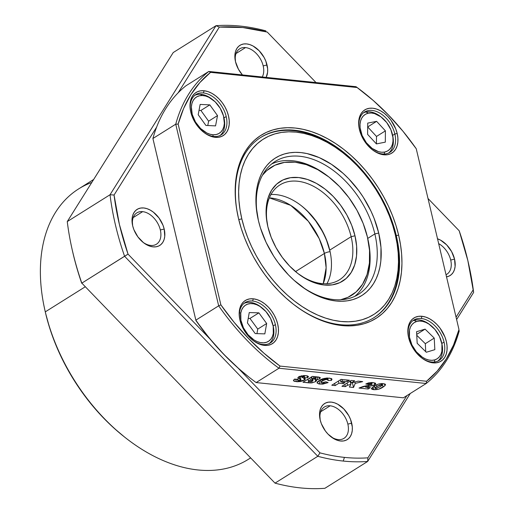 <?xml version="1.0" encoding="UTF-8"?>
<svg xmlns="http://www.w3.org/2000/svg" width="514" height="514" viewBox="0 0 514 514"><rect width="100%" height="100%" fill="white"/><g stroke="black" fill="none" stroke-linecap="round" stroke-linejoin="round"><path stroke-width="0.77" d="M244.028 303.376A23.805 15.709 -122.1 0 1 261.658 307.584A23.805 15.709 57.9 0 0 261.176 307.199A23.805 15.709 57.9 0 0 244.028 303.376M273.127 325.857A23.805 15.709 -122.1 0 1 273.596 335.533A23.805 15.709 57.9 0 0 273.262 326.461L273.005 325.278A21.427 14.141 -122.1 0 1 273.3 333.445L273.197 326.249L270.634 318.59L266.001 311.638L260.007 306.447L256.775 304.776L253.556 303.806L250.472 303.588L247.639 304.127L245.172 305.393L243.154 307.346L241.67 309.91L240.783 312.987A21.427 14.141 -122.1 0 1 262.121 307.944A21.427 14.141 -122.1 0 1 273.005 325.278M239.485 312.91L240.783 312.987L240.886 320.183L243.45 327.836L248.082 334.794L254.077 339.985L257.308 341.656L260.527 342.62L263.611 342.838L266.445 342.305L268.912 341.039L270.929 339.086L272.414 336.522L273.3 333.445A21.427 14.141 -122.1 0 1 254.077 339.985A21.427 14.141 -122.1 0 1 240.783 312.987L239.485 312.91M249.965 318.442L257.752 329.101L256.949 333.631L257.752 329.101L249.965 318.442L248.223 318.391L249.965 318.442L258.876 312.853L249.965 318.442M249.251 312.557L258.876 312.853L266.663 323.512L257.752 329.101L266.663 323.512L264.832 333.875L255.207 333.58L247.42 322.921L249.251 312.557L258.876 312.853L266.663 323.512L264.832 333.875L255.207 333.58L247.42 322.921L249.251 312.557M269.252 343.558A23.805 15.709 57.9 0 0 273.596 335.533A23.805 15.709 -122.1 0 1 269.252 343.558M365.981 111.988A23.805 15.709 -122.1 0 1 381.131 116.999A23.805 15.709 57.9 0 0 380.649 116.607A23.805 15.709 57.9 0 0 365.981 111.988L368.397 113.196A21.427 14.141 -122.1 0 1 381.6 117.353A21.427 14.141 -122.1 0 1 392.478 134.694A21.427 14.141 -122.1 0 1 384.633 152.06L384.254 154.001L384.633 152.06L387.286 151.129L389.528 149.49L391.263 147.197L392.439 144.35L392.998 141.048L392.921 137.424L390.916 129.772L386.714 122.55L380.958 116.864L374.526 113.581L371.365 113.009L368.397 113.196L365.75 114.121L363.507 115.766L361.766 118.053L360.597 120.906L360.038 124.202L360.108 127.825L362.119 135.484L366.321 142.699L372.078 148.385L378.51 151.675L381.671 152.247L384.633 152.06A21.427 14.141 -122.1 0 1 362.119 135.484A21.427 14.141 -122.1 0 1 368.397 113.196L365.981 111.988A23.805 15.709 57.9 0 0 363.507 112.784A23.805 15.709 -122.1 0 1 365.981 111.988M392.6 135.272A23.805 15.709 -122.1 0 1 388.725 152.973A23.805 15.709 57.9 0 0 392.741 135.869L392.478 134.694M376.505 136.454L376.434 143.907L376.505 136.454L367.709 126.932L376.505 136.454L385.416 130.864L376.505 136.454M367.709 126.932L376.621 121.343L385.416 130.864L385.314 142.147L376.415 143.914L367.619 134.392L367.722 123.109L376.621 121.343L367.69 126.939M367.619 134.392L367.722 123.109L376.621 121.343L385.416 130.864L385.314 142.147L376.415 143.914L367.619 134.392M430.783 325.413A21.427 14.141 -122.1 0 1 441.661 342.754A21.427 14.141 -122.1 0 1 434.799 359.877L437.318 358.688L439.386 356.806L440.928 354.307L441.892 351.287L441.931 344.149L439.496 336.49L434.966 329.468L429.023 324.148L425.798 322.4L422.572 321.353L419.469 321.051L416.603 321.501L414.072 320.318L416.603 321.501A21.427 14.141 -122.1 0 1 430.783 325.413L429.832 324.668A23.805 15.709 57.9 0 0 414.072 320.318A23.805 15.709 -122.1 0 1 430.314 325.054M441.783 343.326A23.805 15.709 -122.1 0 1 437.909 361.034A23.805 15.709 57.9 0 0 441.924 343.937L441.661 342.754M434.799 359.877L434.452 361.984L434.799 359.877A21.427 14.141 -122.1 0 1 411.9 344.888A21.427 14.141 -122.1 0 1 416.603 321.501L414.085 322.689L412.016 324.565L410.468 327.065L409.51 330.091L409.472 337.223L411.9 344.888L416.436 351.91L422.379 357.224L425.598 358.978L428.824 360.025L431.933 360.327L434.799 359.877M425.316 343.686L425.74 351.698L425.316 343.686L416.751 335.269L425.316 343.686L434.227 338.09L425.316 343.686M416.706 334.383L425.091 329.121L434.227 338.09L434.838 349.661L426.305 352.257L417.175 343.281L416.565 331.716L425.091 329.121L416.706 334.383M417.175 343.281L416.565 331.716L425.091 329.121L434.227 338.09L434.838 349.661L426.305 352.257L417.175 343.281M414.072 320.318A23.805 15.709 57.9 0 0 412.691 320.845A23.805 15.709 -122.1 0 1 414.072 320.318M269.362 197.877L290.699 205.356L308.349 221.29L319.22 238.682L324.398 253.466A5.603 1.927 -13.3 0 1 330.091 251.68A5.603 1.927 166.7 0 0 324.398 253.466L295.511 271.598L324.398 253.466L326.127 267.813L323.21 283.689A56.013 36.969 -122.1 0 0 324.398 253.466A56.013 36.969 -122.1 0 0 269.362 197.877M367.658 461.456L367.889 457.826A235.251 155.267 -122.1 0 1 344.419 457.383L343.243 461.058A238.053 157.117 57.9 0 0 367.658 461.456A238.053 157.117 -122.1 0 1 343.243 461.058A238.053 157.117 -122.1 0 1 317.793 456.291L275.022 483.134L81.803 283.098A238.053 157.117 -122.1 0 1 72.763 252.156A238.053 157.117 -122.1 0 1 71.697 247.472A238.053 157.117 -122.1 0 1 67.263 221.585L173.231 52.544L67.263 221.585A238.053 157.117 57.9 0 0 72.763 252.156L73.052 253.492L72.763 252.156A238.053 157.117 57.9 0 0 81.803 283.098L275.022 483.134A238.053 157.117 57.9 0 0 324.887 488.3A238.053 157.117 -122.1 0 1 275.022 483.134L317.793 456.291L319.978 452.86L237.892 367.876L319.978 452.86L317.793 456.291A238.053 157.117 57.9 0 0 343.243 461.058L344.419 457.383A235.251 155.267 -122.1 0 1 319.978 452.86A235.251 155.267 57.9 0 0 344.419 457.383A235.251 155.267 57.9 0 0 367.889 457.826L367.658 461.456L410.256 393.506L367.658 461.456L324.887 488.3L367.658 461.456M330.329 436.27A18.485 12.201 57.9 0 0 338.161 439.566A18.485 12.201 57.9 0 0 347.856 424.101L351.711 423.195A21.286 14.045 -122.1 0 1 347.393 439.509A21.286 14.045 -122.1 0 1 330.9 436.733A21.286 14.045 -122.1 0 1 320.19 419.932A21.286 14.045 -122.1 0 1 320.093 419.514A21.286 14.045 -122.1 0 1 331.524 402.134A21.286 14.045 -122.1 0 1 351.711 423.195L347.856 424.101A18.485 12.201 57.9 0 0 330.174 405.797A18.485 12.201 57.9 0 0 320.261 420.234A18.485 12.201 -122.1 0 1 324.34 407.024A18.485 12.201 -122.1 0 1 330.174 405.797A18.485 12.201 -122.1 0 1 347.856 424.101A18.485 12.201 -122.1 0 1 343.994 438.339A18.485 12.201 -122.1 0 1 338.161 439.566A18.485 12.201 -122.1 0 1 330.322 436.27M160.336 229.957A18.485 12.201 57.9 0 0 142.654 211.652A18.485 12.201 57.9 0 0 132.74 226.089A18.485 12.201 -122.1 0 1 136.82 212.88A18.485 12.201 -122.1 0 1 142.654 211.652A18.485 12.201 -122.1 0 1 160.336 229.957A18.485 12.201 -122.1 0 1 156.468 244.195A18.485 12.201 -122.1 0 1 150.634 245.422A18.485 12.201 -122.1 0 1 142.802 242.126A18.485 12.201 57.9 0 0 150.634 245.422A18.485 12.201 57.9 0 0 160.336 229.957L164.191 229.051L160.336 229.957M132.663 225.787A21.286 14.045 -122.1 0 1 132.567 225.37A21.286 14.045 -122.1 0 1 144.004 207.99A21.286 14.045 -122.1 0 1 164.191 229.051A21.286 14.045 -122.1 0 1 159.867 245.364A21.286 14.045 -122.1 0 1 143.38 242.589A21.286 14.045 -122.1 0 1 132.663 225.787L132.104 218.469L132.766 215.257L134.032 212.513L135.85 210.342L138.15 208.832L140.842 208.029L143.83 207.971L146.991 208.665L150.21 210.078L153.365 212.16L158.98 217.975L162.989 225.228L164.191 229.051L164.75 236.369L164.088 239.582L162.822 242.325L161.004 244.497L158.704 246.007L156.012 246.81L153.024 246.868L149.863 246.174L146.644 244.76L143.49 242.679L137.874 236.864L133.865 229.61L132.663 225.787M263.181 65.895A18.485 12.201 57.9 0 0 245.499 47.59A18.485 12.201 57.9 0 0 235.585 62.027A18.485 12.201 -122.1 0 1 239.665 48.817A18.485 12.201 -122.1 0 1 245.499 47.59A18.485 12.201 -122.1 0 1 263.181 65.895A18.485 12.201 -122.1 0 1 262.249 76.984A18.485 12.201 57.9 0 0 263.181 65.895L267.036 64.989L263.181 65.895M235.508 61.725A21.286 14.045 -122.1 0 1 235.418 61.307A21.286 14.045 -122.1 0 1 246.848 43.934A21.286 14.045 -122.1 0 1 267.036 64.989A21.286 14.045 -122.1 0 1 266.162 77.389L267.595 72.307L267.633 68.754L265.834 61.166L264.08 57.427L259.172 50.764L253.061 46.016L249.843 44.602L246.675 43.915L243.687 43.966L240.995 44.769L238.695 46.279L236.877 48.451L235.611 51.194L234.949 54.407L235.508 61.725A21.286 14.045 -122.1 0 0 242.435 74.935L238.47 69.294L235.508 61.725M450.701 260.039A18.485 12.201 57.9 0 0 438.673 243.623A18.485 12.201 -122.1 0 1 450.701 260.039A18.485 12.201 -122.1 0 1 446.839 274.277A18.485 12.201 -122.1 0 1 446.024 274.727A18.485 12.201 57.9 0 0 450.701 260.039L454.556 259.133L450.701 260.039M437.536 238.804A21.286 14.045 -122.1 0 1 454.556 259.133A21.286 14.045 -122.1 0 1 446.531 276.866M320.697 411.746L330.174 405.797L320.697 411.746M133.177 217.602L142.654 211.652L133.177 217.602M236.022 53.54L245.499 47.59L236.022 53.54M71.697 247.472L71.999 248.86A235.251 155.267 57.9 0 0 73.052 253.492A235.251 155.267 57.9 0 0 81.694 283.214L124.574 256.255A238.053 157.117 -122.1 0 1 110.035 194.742L67.263 221.585L110.035 194.742L114.057 195.031L156.616 127.138L114.057 195.031L110.035 194.742A238.053 157.117 57.9 0 0 124.574 256.255L317.793 456.291L124.574 256.255L128.031 254.134A235.251 155.267 -122.1 0 1 114.057 195.031L119.389 224.412L128.031 254.134L81.694 283.214A235.251 155.267 57.9 0 1 73.052 253.492A235.251 155.267 57.9 0 1 71.851 248.166M250.472 457.948A159.636 105.357 -122.1 0 1 125.654 437.902A159.636 105.357 -122.1 0 1 45.296 311.857L85.183 286.825L45.296 311.857A159.636 105.357 57.9 0 0 248.371 459.317L250.504 457.98M44.859 309.981L45.585 313.193A156.834 103.513 57.9 0 0 124.536 437.022L125.654 437.902M93.664 179.476L78.661 188.889A159.636 105.357 57.9 0 0 45.296 311.857A159.636 105.357 -122.1 0 1 44.577 308.715L44.885 310.103A156.834 103.513 57.9 0 0 45.585 313.193L49.466 327.296L54.426 341.373L60.421 355.302L67.392 368.936L75.269 382.153L83.981 394.823L93.439 406.818L103.558 418.03L114.23 428.348L124.568 437.048M44.577 308.715A159.636 105.357 -122.1 0 1 91.794 182.451M216.002 25.7A238.053 157.117 -122.1 0 1 265.866 30.866A238.053 157.117 57.9 0 0 216.002 25.7L110.035 194.742L216.002 25.7L219.33 27.094A235.251 155.267 -122.1 0 1 267.241 32.061L316.02 82.555L267.241 32.061L242.807 27.538L219.33 27.094L216.002 25.7L173.231 52.544L216.002 25.7M469.044 265.866A238.053 157.117 -122.1 0 1 473.625 292.415L456.618 319.541L473.625 292.415L473.163 289.89L456.059 317.177L473.163 289.89L473.625 292.415A238.053 157.117 57.9 0 0 469.192 266.528L468.89 265.14A235.251 155.267 -122.1 0 1 473.163 289.89L467.83 260.508L459.195 230.786A235.251 155.267 -122.1 0 1 468.89 265.14M178.127 92.835L219.33 27.094L178.127 92.835M210.117 339.118L128.031 254.134L210.117 339.118M406.889 395.619L367.889 457.826L406.889 395.619M428.008 198.5L459.195 230.786L428.008 198.5M320.19 419.932L319.624 412.613L320.293 409.401L321.552 406.658L323.37 404.486L325.67 402.976L328.369 402.173L331.35 402.115L334.518 402.809L337.737 404.222L343.847 408.971L348.755 415.633L350.516 419.373L352.308 426.961L352.27 430.514L351.608 433.726L350.349 436.47L348.531 438.641L346.23 440.151L343.532 440.954L340.544 441.006L337.383 440.318L334.164 438.905L328.054 434.157L325.394 431.008L321.385 423.754L320.19 419.932M437.363 238.747L440.582 240.16L446.692 244.908L451.6 251.571L454.556 259.133L455.115 266.451L454.453 269.664L453.194 272.407L451.376 274.579L449.075 276.089L446.377 276.892M212.937 99.883A21.427 14.141 -122.1 0 1 223.821 117.218A21.427 14.141 -122.1 0 1 213.226 134.784L216.176 134.546L218.803 133.563L221.007 131.873L222.71 129.541L223.841 126.656L224.355 123.328L223.487 115.868L220.243 108.306L215.115 101.778L208.877 97.294L205.639 96.041L202.49 95.527L200.376 94.293L202.49 95.527A21.427 14.141 -122.1 0 1 212.937 99.883L211.993 99.138A23.805 15.709 57.9 0 0 200.376 94.293A23.805 15.709 -122.1 0 1 212.475 99.523M223.943 117.796A23.805 15.709 -122.1 0 1 220.069 135.497A23.805 15.709 57.9 0 0 224.078 118.4L223.821 117.218M213.226 134.784L212.777 136.326L213.226 134.784A21.427 14.141 -122.1 0 1 192.23 114.436A21.427 14.141 -122.1 0 1 202.49 95.527L199.541 95.765L196.913 96.741L194.71 98.431L193.007 100.763L191.876 103.655L191.362 106.976L192.23 114.436L195.474 122.004L200.601 128.526L206.84 133.017L210.078 134.263L213.226 134.784M208.607 121.188L207.784 125.525L208.607 121.188L200.903 110.459L208.607 121.188L217.518 115.599L208.607 121.188M199.021 110.375L200.903 110.459L209.815 104.869L217.518 115.599L215.565 125.885L205.902 125.442L198.198 114.712L200.152 104.426L209.815 104.869L200.903 110.459L199.021 110.375M198.198 114.712L200.152 104.426L209.815 104.869L217.518 115.599L215.565 125.885L205.902 125.442L198.198 114.712M200.376 94.293A23.805 15.709 57.9 0 0 194.845 95.315A23.805 15.709 -122.1 0 1 200.376 94.293M271.668 163.96A78.417 51.753 -122.1 0 1 292.717 160.753A78.417 51.753 57.9 0 0 271.668 163.96M367.921 239.267A78.417 51.753 -122.1 0 1 354.763 296.36A78.417 51.753 57.9 0 0 368.075 239.954L367.773 238.567A75.616 49.909 -122.1 0 1 340.57 299.765L347.952 297.323L356.125 291.939L362.576 284.229L367.067 274.482L369.418 263.072L369.54 250.446L367.433 237.076A75.616 49.909 -122.1 0 1 367.773 238.567M330.142 251.899A58.814 38.82 57.9 0 0 330.039 251.449L329.744 250.112A56.013 36.969 -122.1 0 1 329.994 251.217A56.013 36.969 -122.1 0 1 326.943 283.696A56.013 36.969 57.9 0 0 329.744 250.112L351.133 236.691A56.013 36.969 57.9 0 0 298.281 181.307A56.013 36.969 57.9 0 0 267.775 226.308A56.013 36.969 -122.1 0 1 279.873 184.95A56.013 36.969 -122.1 0 1 351.133 236.691L354.988 235.791A58.814 38.82 -122.1 0 1 343.05 280.869A58.814 38.82 -122.1 0 1 297.484 273.197A58.814 38.82 -122.1 0 1 267.878 226.764A58.814 38.82 -122.1 0 1 267.614 225.607A58.814 38.82 -122.1 0 1 299.199 177.6A58.814 38.82 -122.1 0 1 354.988 235.791L351.133 236.691L329.744 250.112A56.013 36.969 57.9 0 0 270.974 194.51A56.013 36.969 -122.1 0 1 301.551 205.889A56.013 36.969 -122.1 0 1 329.744 250.112L330.039 251.449A58.814 38.82 57.9 0 0 300.998 205.459M351.133 236.691A56.013 36.969 -122.1 0 1 339.426 279.841A56.013 36.969 -122.1 0 1 296.919 272.748A56.013 36.969 57.9 0 0 339.966 279.487A56.013 36.969 57.9 0 0 351.133 236.691M367.433 237.076L363.173 223.487L356.922 210.2L348.922 197.723L339.484 186.531L328.966 177.06L317.774 169.671L306.344 164.653L295.1 162.193L284.493 162.392L274.913 165.232L266.74 170.616L262.429 175.255A75.616 49.909 -122.1 0 1 329.371 177.375A75.616 49.909 -122.1 0 1 367.433 237.076M267.878 226.764L266.239 216.368L266.336 206.544L268.16 197.672L271.655 190.09L276.673 184.096L283.028 179.906L290.481 177.696L298.73 177.548L307.475 179.457L316.367 183.363L325.073 189.107L333.252 196.476L340.589 205.176L346.815 214.884L351.672 225.222L354.988 235.791L356.626 246.187L356.536 256.004L354.705 264.877L351.21 272.459L346.192 278.459L339.838 282.642L332.385 284.852L324.135 285.007L315.39 283.092L306.498 279.192L297.799 273.442L289.613 266.079L282.276 257.373L276.057 247.671L271.193 237.333L267.878 226.764M308.297 212.134L315.641 220.834L321.86 230.542M326.724 240.88L330.039 251.449M328.812 176.938A78.417 51.753 57.9 0 0 328.253 176.495A78.417 51.753 57.9 0 0 292.717 160.753A78.417 51.753 -122.1 0 1 328.812 176.938M396.307 235.637A106.424 70.238 57.9 0 0 295.531 130.357A106.424 70.238 57.9 0 0 238.111 216.799A106.424 70.238 -122.1 0 1 260.919 137.328A106.424 70.238 -122.1 0 1 396.307 235.637L395.607 236.08L396.307 235.637A106.424 70.238 -122.1 0 1 374.064 317.613A106.424 70.238 -122.1 0 1 292.582 303.601A106.424 70.238 57.9 0 0 374.828 317.125A106.424 70.238 57.9 0 0 396.307 235.637L398.62 235.097L396.307 235.637M238.502 218.508A108.107 71.35 -122.1 0 1 238.021 216.381A108.107 71.35 -122.1 0 1 296.077 128.134A108.107 71.35 -122.1 0 1 398.62 235.097A108.107 71.35 -122.1 0 1 376.672 317.954A108.107 71.35 -122.1 0 1 292.922 303.864A108.107 71.35 -122.1 0 1 238.502 218.508L236.601 208.87L235.489 199.4L235.174 190.199L235.663 181.346L236.948 172.929L239.023 165.039L241.863 157.734L245.441 151.103L249.727 145.199L254.674 140.078L260.232 135.792L266.355 132.387L272.979 129.888L280.046 128.32L287.48 127.703L295.216 128.037L303.176 129.329L311.285 131.558L319.457 134.7L327.63 138.735L335.713 143.612L343.628 149.291L351.306 155.723L358.663 162.829L365.634 170.558L372.155 178.827L378.163 187.559L383.592 196.669L388.398 206.069L392.529 215.668L395.947 225.376L398.62 235.097L400.522 244.735L401.64 254.205L401.948 263.406L401.46 272.259L400.175 280.676L398.099 288.566L395.26 295.871L391.681 302.502L387.395 308.406L382.455 313.527L376.89 317.813L370.767 321.218L364.143 323.717L357.076 325.285L349.642 325.902L341.906 325.568L333.946 324.276L325.837 322.047L317.665 318.905L309.492 314.87L301.41 309.993L293.494 304.314L285.823 297.882L278.459 290.776L271.488 283.047L264.967 274.778L258.96 266.046L253.53 256.936L248.725 247.536L244.593 237.937L241.175 228.229L238.502 218.508M213.715 136.454A23.805 15.709 57.9 0 0 226.199 116.53A23.805 15.709 57.9 0 0 203.428 92.957L204.135 90.753A25.488 16.821 -122.1 0 1 228.512 115.991A25.488 16.821 -122.1 0 1 215.148 137.322L213.715 136.454A23.805 15.709 -122.1 0 1 203.255 131.931A23.805 15.709 57.9 0 0 213.715 136.454L215.148 137.322A25.488 16.821 -122.1 0 1 203.595 132.201A25.488 16.821 -122.1 0 1 190.655 111.577A25.488 16.821 -122.1 0 1 204.135 90.753L203.428 92.957A23.805 15.709 -122.1 0 1 226.199 116.53L223.976 117.931L226.199 116.53A23.805 15.709 -122.1 0 1 221.226 134.867A23.805 15.709 -122.1 0 1 213.715 136.454M394.861 134.006A23.805 15.709 57.9 0 0 372.444 110.471A23.805 15.709 57.9 0 0 359.408 129.477A23.805 15.709 -122.1 0 1 364.574 112.013A23.805 15.709 -122.1 0 1 394.861 134.006L392.632 135.4L394.861 134.006A23.805 15.709 -122.1 0 1 389.882 152.343A23.805 15.709 -122.1 0 1 371.911 149.407A23.805 15.709 57.9 0 0 390.152 152.17A23.805 15.709 57.9 0 0 394.861 134.006L397.174 133.467L394.861 134.006M359.427 129.554A25.488 16.821 -122.1 0 1 359.312 129.053A25.488 16.821 -122.1 0 1 372.997 108.248A25.488 16.821 -122.1 0 1 397.174 133.467A25.488 16.821 -122.1 0 1 392.002 152.999A25.488 16.821 -122.1 0 1 372.252 149.677A25.488 16.821 -122.1 0 1 359.427 129.554L358.714 125.05L358.753 120.79L359.549 116.948L361.059 113.665L363.237 111.063L365.994 109.251L369.219 108.293L372.798 108.223L376.582 109.052L380.437 110.748L384.209 113.234L387.755 116.427L390.936 120.199L395.735 128.885L397.174 133.467L397.881 137.97L397.842 142.224L397.052 146.072L395.536 149.356L393.358 151.951L390.608 153.77L387.376 154.727L383.804 154.791L380.013 153.962L376.158 152.272L372.387 149.78L368.846 146.593L365.666 142.821L362.968 138.613L360.86 134.135L359.427 129.554M431.554 361.991A23.805 15.709 57.9 0 0 444.045 342.067A23.805 15.709 57.9 0 0 421.274 318.494L421.981 316.283A25.488 16.821 -122.1 0 1 446.358 341.527A25.488 16.821 -122.1 0 1 432.987 362.852L431.554 361.991A23.805 15.709 -122.1 0 1 421.094 357.468A23.805 15.709 57.9 0 0 431.554 361.991L432.987 362.852A25.488 16.821 -122.1 0 1 421.435 357.738A25.488 16.821 -122.1 0 1 408.495 337.113A25.488 16.821 -122.1 0 1 421.981 316.283L421.274 318.494A23.805 15.709 -122.1 0 1 444.045 342.067L441.822 343.461L444.045 342.067A23.805 15.709 -122.1 0 1 439.065 360.404A23.805 15.709 -122.1 0 1 431.554 361.991M262.898 344.515A23.805 15.709 57.9 0 0 275.382 324.591A23.805 15.709 57.9 0 0 252.612 301.018L253.318 298.814A25.488 16.821 -122.1 0 1 277.695 324.051A25.488 16.821 -122.1 0 1 264.331 345.382L262.898 344.515A23.805 15.709 -122.1 0 1 252.438 339.992A23.805 15.709 57.9 0 0 262.898 344.515L264.331 345.382A25.488 16.821 -122.1 0 1 252.779 340.262A25.488 16.821 -122.1 0 1 239.839 319.637A25.488 16.821 -122.1 0 1 253.318 298.814L252.612 301.018A23.805 15.709 -122.1 0 1 275.382 324.591L273.159 325.992L275.382 324.591A23.805 15.709 -122.1 0 1 270.409 342.928A23.805 15.709 -122.1 0 1 262.898 344.515M190.745 112.001A23.805 15.709 -122.1 0 1 195.918 94.544A23.805 15.709 -122.1 0 1 203.428 92.957A23.805 15.709 57.9 0 0 190.745 112.001M408.591 337.537A23.805 15.709 -122.1 0 1 413.757 320.074A23.805 15.709 -122.1 0 1 421.274 318.494A23.805 15.709 57.9 0 0 408.591 337.537M239.929 320.061A23.805 15.709 -122.1 0 1 245.101 302.605A23.805 15.709 -122.1 0 1 252.612 301.018A23.805 15.709 57.9 0 0 239.929 320.061M375.503 388.52C374.732 388.051 375.207 387.37 376.942 386.489L381.427 384.793L382.037 385.082L379.974 386.856L375.503 388.52L375.034 387.929L377.404 386.207L379.801 385.005L381.677 384.832L381.941 385.391L380.431 386.567L376.1 388.52L374.937 388.25L374.391 385.93M313.572 379.094L312.204 378.953L313.778 377.963L315.904 378.278L314.607 379.101L312.204 378.953L311.69 376.794L312.204 378.953L313.778 377.963L313.431 376.505L313.778 377.963L315.166 378.105L314.825 376.653L315.686 378.722L313.572 379.094M310.25 381.407L308.567 381.234L310.385 380.09L312.955 380.463L312.75 380.983L311.471 381.414L308.567 381.234L308.053 379.075L308.567 381.234L310.385 380.09L309.871 377.938L310.385 380.09L312.062 380.264L311.304 377.038L312.062 380.264L312.75 380.983L310.25 381.407M376.942 386.489L376.537 384.787L376.942 386.489M381.427 384.793L381.144 383.611L381.427 384.793M315.59 376.73L315.686 378.722M312.679 378.998L312.75 380.983M350.946 382.23L350.381 382.165L350.946 382.23M363.334 92.244A188.76 124.581 -122.1 0 1 416.244 148.745L458.976 329.525A188.76 124.581 -122.1 0 1 426.549 381.259L426.196 383.502A190.443 125.692 57.9 0 0 459.259 330.759A190.443 125.692 -122.1 0 1 426.196 383.502L278.948 368.242L426.196 383.502L426.549 381.259L280.008 366.077L278.948 368.242L280.008 366.077A188.76 124.581 -122.1 0 1 220.879 304.86L218.668 305.83L175.73 124.189L178.146 124.08L175.73 124.189A190.443 125.692 -122.1 0 1 208.793 71.446L210.573 72.345L357.114 87.528L356.035 86.699L357.114 87.528A188.76 124.581 -122.1 0 1 363.334 92.244L362.666 91.717A190.443 125.692 57.9 0 0 356.035 86.699L208.793 71.446A190.443 125.692 57.9 0 0 175.73 124.189L152.915 138.504L175.73 124.189L218.668 305.83A190.443 125.692 57.9 0 0 278.948 368.242L256.139 382.564L403.381 397.817L256.139 382.564L278.948 368.242A190.443 125.692 -122.1 0 1 218.668 305.83L195.853 320.151L152.915 138.504A190.443 125.692 -122.1 0 1 185.978 85.761A190.443 125.692 57.9 0 0 152.915 138.504L195.853 320.151A190.443 125.692 57.9 0 0 256.139 382.564A190.443 125.692 -122.1 0 1 249.508 377.546A190.443 125.692 -122.1 0 1 195.853 320.151L153.191 139.737L195.93 320.518L209.185 337.987L223.59 354.159L238.952 368.808L249.059 377.192M362.961 91.955A190.443 125.692 -122.1 0 0 356.035 86.699L208.793 71.446L210.573 72.345L199.92 82.503L190.887 94.621L183.594 108.544L178.146 124.08A188.76 124.581 -122.1 0 1 210.573 72.345L357.114 87.528L373.222 100.455L388.584 115.104L402.989 131.276L416.244 148.745L458.976 329.525L453.528 345.061L446.236 358.984L437.202 371.102L426.549 381.259L280.008 366.077L263.9 353.15L248.538 338.501L234.133 322.329L220.879 304.86L178.146 124.08L220.879 304.86L218.668 305.83L195.853 320.151L195.93 320.518A188.76 124.581 57.9 0 0 248.84 377.019L249.508 377.546M371.493 388.366L371.918 389.259L373.691 389.663L373.016 386.83L373.691 389.663L378.734 389.182L384.523 386.046L384.922 385.693L384.478 383.842L384.922 385.693L385.539 384.613L385.089 384.067L382.249 383.592L383.071 387.081L382.243 383.592L378.336 384.106L375.94 385.07L371.551 388.231L373.691 389.663C377.218 389.85 380.341 388.989 383.071 387.081L384.922 385.693L385.526 384.536L383.348 383.662C379.846 383.45 376.736 384.286 374.006 386.168L371.461 388.738M351.268 380.424L341.932 386.284L345.318 386.637L344.81 384.478L345.318 386.637L347.573 385.217L347.066 383.065L347.573 385.217L350.914 384.421L350.137 381.137L350.914 384.421L349.366 387.055L353.504 387.485L352.366 382.667L353.504 387.485L355.232 383.393L354.904 382.005L355.232 383.393L362.698 381.613L358.194 381.144L351.126 382.994L350.619 380.835L351.126 382.994L354.654 380.778L351.268 380.424L341.932 386.284L345.318 386.637L347.573 385.217L350.914 384.421L349.366 387.055L353.504 387.485L355.232 383.393L362.698 381.613L358.194 381.144L351.126 382.994L354.654 380.778L351.268 380.424M325.921 381.793L321.95 382.705L320.987 382.281L322.516 380.835L322.085 379.024L322.516 380.835L324.764 379.75L324.437 378.343L324.764 379.75L327.27 379.448L326.93 378.008L327.27 379.448L328.157 380.052L327.842 380.482L331.382 380.431L330.887 378.336L331.382 380.431L331.986 379.12L329.358 378.066L319.117 380.495L317.035 382.962L319.959 384.099L319.104 380.495L319.959 384.099L328.118 382.577L325.921 381.793L323.415 382.66L321.128 382.474L321.057 381.992L322.072 381.118L325.426 379.576L327.681 379.525L328.163 379.936L327.842 380.482L331.382 380.431L331.999 379.358L331.421 378.535L326.923 378.008L322.908 378.741L320.138 379.897L317.523 381.722L317.022 382.885L318.866 383.945L322.843 384.106L328.118 382.577L325.921 381.793M327.707 377.989L328.157 380.052M294.528 379.107L293.423 380.662L296.366 381.651L295.781 379.191L296.366 381.651L304.365 380.154L303.851 377.983L304.365 380.154L305.335 378.927L301.827 377.282L301.686 375.753L301.981 377.006L303.774 376.659L303.511 375.548L303.774 376.659L304.494 376.961L304.044 377.572L307.59 377.822L307.115 375.824L307.59 377.822L308.49 376.576L305.894 375.638L298.602 376.858L297.767 378.079L299.797 379.107L299.187 376.544L299.797 379.107L300.915 379.621L300.099 376.177L300.915 379.621L300.574 380.058L298.248 380.521L297.285 379.293L297.458 380.026L298.088 379.351L294.207 379.351L293.41 380.521L294.124 381.227L297.246 381.722L300.317 381.555L303.53 380.604L305.31 379.229L305.001 378.497L301.956 377.392L301.981 377.006L303.774 376.659L304.494 376.968L304.044 377.572L307.59 377.822L308.496 376.608L307.308 375.862L304.256 375.541L299.386 376.454L297.728 377.944L300.896 379.57L299.411 380.469L297.625 380.354L298.088 379.351L294.528 379.107M301.48 375.798L301.981 377.006M297.253 379.293L297.458 380.026M312.332 376.396L302.997 382.249L308.779 382.853L307.905 379.171L308.779 382.853L310.411 382.924L310.045 381.388L310.411 382.924L311.998 382.859L311.645 381.388L311.998 382.859L315.737 381.581L315.121 378.985L315.737 381.581L316.669 380.456L315.724 379.846L315.48 378.837L315.724 379.846L317.536 379.589L316.887 376.865L317.536 379.589L319.528 378.786L319.13 377.115L319.528 378.786L320.318 377.758L318.558 377.038L312.332 376.396L302.997 382.249L311.574 382.904L315.737 381.581L316.675 380.521L315.724 379.846L319.117 379.024L320.241 378.15L320.248 377.597L312.332 376.396M341.11 379.377L331.774 385.23L335.16 385.584L334.653 383.425L335.16 385.584L338.919 383.226L338.411 381.067L338.919 383.226L343.153 383.662L342.806 382.21L343.153 383.662L345.093 382.448L340.859 382.005L340.352 379.852L340.859 382.005L342.311 381.092L341.926 379.46L342.311 381.092L347.252 381.606L346.866 379.968L347.252 381.606L349.436 380.238L341.11 379.377L331.774 385.23L335.16 385.584L338.919 383.226L343.153 383.662L345.093 382.448L340.859 382.005L342.311 381.092L347.252 381.606L349.436 380.238L341.11 379.377M368.172 389.002L370.356 387.633L365.55 387.138L365.287 386.008L365.55 387.138L368.795 386.528L368.525 385.41L368.795 386.528L374.796 384.748L374.327 382.776L374.796 384.748L375.734 383.515L373.113 382.602L365.788 384.003L368.551 384.433L368.21 382.981L368.551 384.433L371.371 383.752L371.082 382.519L371.706 384.517L359.003 388.051L368.172 389.002L367.786 387.37L368.172 389.002L370.356 387.633L365.55 387.138L373.53 385.371L375.349 384.331L375.554 383.232L372.309 382.538L368.474 382.904L365.788 384.003L368.551 384.433L371.371 383.752L372.02 384.009L371.506 384.626L363 386.534L359.003 388.051L368.172 389.002M371.673 382.512L372.04 384.061L371.706 384.517M426.196 383.502L403.381 397.817L426.196 383.502M208.793 71.446L185.978 85.761L208.793 71.446M204.135 90.753L207.926 91.582L211.781 93.272L215.552 95.765L219.092 98.951L222.273 102.723L224.971 106.931L227.079 111.409L228.512 115.991L229.225 120.494L229.186 124.754L228.389 128.596L226.88 131.88L224.702 134.482L221.945 136.294L218.72 137.251L215.148 137.322L211.357 136.493L207.502 134.797L203.73 132.31L200.184 129.117L197.003 125.345L192.204 116.659L190.765 112.078L190.058 107.574L190.096 103.32L190.887 99.472L192.403 96.189L194.581 93.587L197.331 91.775L200.563 90.817L204.135 90.753M421.981 316.283L425.765 317.112L429.62 318.808L433.392 321.295L436.939 324.488L440.119 328.26L444.918 336.946L446.358 341.527L447.064 346.031L447.026 350.285L446.236 354.133L444.719 357.416L442.548 360.012L439.791 361.83L436.559 362.788L432.987 362.852L429.196 362.023L425.341 360.333L421.57 357.84L418.03 354.654L414.849 350.882L412.151 346.674L410.043 342.195L408.611 337.614L407.898 333.111L407.936 328.851L408.733 325.009L410.243 321.725L412.421 319.123L415.177 317.311L418.402 316.354L421.981 316.283M253.318 298.814L257.109 299.643L260.964 301.332L264.736 303.825L268.276 307.012L271.456 310.784L274.155 314.992L276.262 319.47L277.695 324.051L278.408 328.555L278.37 332.815L277.573 336.657L276.063 339.94L273.885 342.542L271.129 344.354L267.903 345.312L264.331 345.382L260.54 344.553L256.685 342.857L252.914 340.371L249.367 337.178L246.187 333.406L241.387 324.719L239.948 320.138L239.241 315.635L239.28 311.381L240.07 307.533L241.586 304.249L243.764 301.654L246.514 299.835L249.746 298.878L253.318 298.814M395.915 237.487A106.424 70.238 -122.1 0 1 373.704 317.838A106.424 70.238 57.9 0 0 396.069 238.181L395.767 236.793A103.622 68.394 -122.1 0 1 340.114 321.378A103.622 68.394 -122.1 0 1 241.824 218.855L238.759 219.568L241.824 218.855A103.622 68.394 -122.1 0 1 262.86 139.429A103.622 68.394 -122.1 0 1 343.14 152.934A103.622 68.394 -122.1 0 1 395.305 234.75A103.622 68.394 -122.1 0 1 395.767 236.793M374.854 233.934A78.417 51.753 57.9 0 0 300.754 156.385A78.417 51.753 57.9 0 0 258.208 219.671A78.417 51.753 -122.1 0 1 275.093 161.499A78.417 51.753 -122.1 0 1 374.854 233.934L367.735 238.406L374.854 233.934A78.417 51.753 -122.1 0 1 358.464 294.342A78.417 51.753 -122.1 0 1 298.737 284.255A78.417 51.753 57.9 0 0 359.145 293.905A78.417 51.753 57.9 0 0 374.854 233.934L378.709 233.035L374.854 233.934M258.413 220.57A81.218 53.604 -122.1 0 1 258.047 218.97A81.218 53.604 -122.1 0 1 301.673 152.677A81.218 53.604 -122.1 0 1 378.709 233.035A81.218 53.604 -122.1 0 1 362.222 295.287A81.218 53.604 -122.1 0 1 299.296 284.698A81.218 53.604 -122.1 0 1 258.413 220.57L256.145 206.217L256.28 192.654L257.251 186.331L258.805 180.401L260.939 174.914L263.631 169.928L266.843 165.495L270.563 161.647L274.739 158.428L279.34 155.864L284.319 153.988L289.626 152.812L295.209 152.35L301.024 152.6L306.999 153.57L319.239 157.605L331.446 164.3L343.159 173.398L348.691 178.743L358.83 190.758L363.34 197.318L371.024 211.228L374.134 218.437L378.709 233.035L380.977 247.388L380.842 260.951L379.878 267.274L378.317 273.204L376.184 278.691L373.498 283.677L370.279 288.11L366.559 291.958L362.383 295.177L357.783 297.741L352.803 299.617L347.496 300.793L341.913 301.255L336.105 301.005L330.123 300.035L317.883 296L305.676 289.305L293.963 280.207L288.431 274.861L278.292 262.847L273.782 256.287L266.098 242.377L260.425 227.875L258.413 220.57M260.566 137.559A106.424 70.238 -122.1 0 1 342.581 152.504A106.424 70.238 57.9 0 0 342.022 152.06A106.424 70.238 57.9 0 0 260.566 137.559M395.305 234.75L392.741 225.434L389.464 216.131L385.5 206.93L380.893 197.922L375.689 189.191L369.939 180.819L363.687 172.89L356.999 165.482L349.944 158.665L342.587 152.504L334.999 147.062L327.251 142.384L319.425 138.517L311.587 135.503L303.813 133.37L296.18 132.137L288.772 131.809L281.64 132.4L274.868 133.903L268.52 136.3L262.648 139.564L257.321 143.669L252.58 148.578L248.474 154.239L245.043 160.599L242.319 167.596L240.334 175.165L239.1 183.228L238.631 191.716L238.933 200.537L239.999 209.609L241.824 218.855L244.381 228.171L247.664 237.474L251.622 246.675L256.229 255.683L261.433 264.414L267.19 272.786L273.435 280.715L280.124 288.123L287.178 294.94L294.535 301.101L302.123 306.543L309.871 311.221L317.697 315.088L325.542 318.102L333.31 320.235L340.943 321.468L348.357 321.796L355.482 321.205L362.254 319.702L368.602 317.305L374.475 314.041L379.801 309.936L384.543 305.027L388.648 299.366L392.079 293.006L394.803 286.009L396.789 278.44L398.022 270.377L398.491 261.889L398.196 253.068L397.123 243.996L395.305 234.75M261.176 307.199L262.121 307.944M380.649 116.607L381.6 117.353M328.253 176.495L329.371 177.375M382.037 385.076L381.684 383.592M320.987 382.281L320.389 379.769M301.814 377.244L301.474 375.798M304.494 376.961L304.153 375.535M342.022 152.06L343.14 152.934"/></g></svg>
